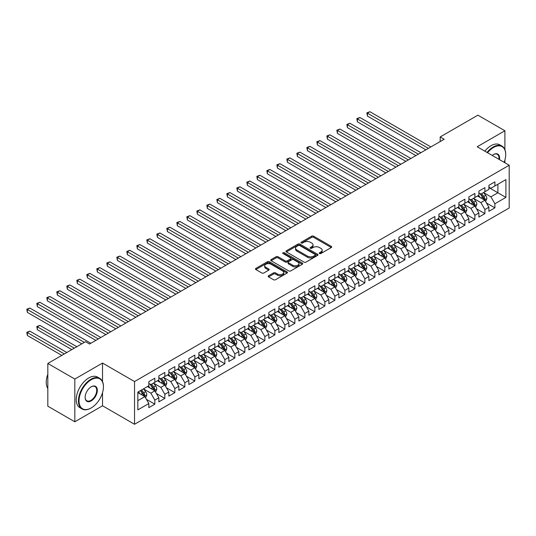 <?xml version="1.0" encoding="UTF-8"?>
<svg xmlns="http://www.w3.org/2000/svg" width="536" height="536" viewBox="0 0 536 536"><rect width="100%" height="100%" fill="white"/><g stroke="black" fill="none" stroke-linecap="round" stroke-linejoin="round"><path stroke-width="0.8" d="M319.496 253.541A0.972 0.563 0 0 0 320.87 253.541L331.302 247.518A1.387 0.804 0 0 0 331.71 246.955A1.387 0.804 0 0 0 331.302 246.386L313.634 236.182A1.387 0.804 0 0 0 311.671 236.182L301.239 242.205A0.972 0.563 0 0 0 300.951 242.607A0.972 0.563 0 0 0 301.239 243.002A0.972 0.563 0 0 0 302.612 243.002L303.959 242.218A4.442 2.566 0 0 1 310.244 242.218L311.718 243.069A4.442 2.566 0 0 1 313.017 244.885A4.442 2.566 0 0 1 311.718 246.701L310.364 247.478A0.972 0.563 0 0 0 310.083 247.873A0.972 0.563 0 0 0 310.364 248.269A0.972 0.563 0 0 0 311.744 248.269L313.091 247.491A4.442 2.566 0 0 1 319.376 247.491L320.85 248.342A4.442 2.566 0 0 1 322.149 250.158A4.442 2.566 0 0 1 320.85 251.967L319.496 252.751A0.972 0.563 0 0 0 319.215 253.146A0.972 0.563 0 0 0 319.496 253.541L319.496 252.751M268.57 275.745A1.387 0.804 0 0 0 268.161 276.315A1.387 0.804 0 0 0 268.57 276.877L273.528 279.745A1.387 0.804 0 0 0 275.491 279.745L287.075 273.052A1.387 0.804 0 0 0 287.484 272.489A1.387 0.804 0 0 0 287.075 271.92L269.407 261.722A1.387 0.804 0 0 0 267.437 261.722L255.853 268.409A1.387 0.804 0 0 0 255.451 268.971A1.387 0.804 0 0 0 255.853 269.541L261.843 272.998A1.387 0.804 0 0 0 263.806 272.998L268.764 270.137A1.387 0.804 0 0 0 269.173 269.568A1.387 0.804 0 0 0 268.764 269.005L265.796 267.29A3.712 2.144 0 0 1 264.71 265.769A3.712 2.144 0 0 1 267.002 263.792A3.712 2.144 0 0 1 271.049 264.255L282.68 270.975A3.712 2.144 0 0 1 283.772 272.489A3.712 2.144 0 0 1 281.474 274.472A3.712 2.144 0 0 1 277.427 274.003L275.491 272.884A1.387 0.804 0 0 0 273.528 272.884L268.57 275.745L268.57 276.877M102.53 381.592L102.53 363.066L74.826 379.059L47.825 363.468L85.532 341.7L89.532 344.012L444.19 139.253L440.19 136.941L440.19 141.558M102.53 363.066L134.536 381.545L509.2 165.235L509.2 207.968L134.536 424.278L134.536 381.545M504.899 149.584L504.899 130.764L477.194 146.757L509.2 165.235M504.899 130.764L477.898 115.173L440.19 136.941M304.059 262.117A1.387 0.804 0 0 0 306.023 262.117L317.607 255.424A1.387 0.804 0 0 0 318.016 254.861A1.387 0.804 0 0 0 317.607 254.292L299.939 244.094A1.387 0.804 0 0 0 297.969 244.094L286.385 250.781A1.387 0.804 0 0 0 285.983 251.344A1.387 0.804 0 0 0 286.385 251.913L304.059 262.117M283.39 253.756A0.972 0.563 0 0 1 284.375 253.89L302.324 264.255L290.753 270.928A1.387 0.804 0 0 1 288.79 270.928L271.122 260.724L271.122 259.591A1.387 0.804 0 0 0 270.714 260.161A1.387 0.804 0 0 0 271.122 260.724M271.122 259.591L276.08 256.731A1.387 0.804 0 0 1 278.043 256.731L285.212 260.871A1.387 0.804 0 0 0 287.175 260.871L290.465 258.968A1.387 0.804 0 0 0 290.867 258.406A1.387 0.804 0 0 0 290.465 257.836L283.001 253.528A0.972 0.563 0 0 1 282.713 253.133A0.972 0.563 0 0 1 283.316 252.617A0.972 0.563 0 0 1 284.375 252.737L302.344 263.109A1.387 0.804 0 0 1 302.746 263.672A1.387 0.804 0 0 1 302.344 264.241L302.344 263.109M488.899 187.58L497.897 192.779L497.897 184.237L505.897 179.614L494.896 185.965L494.896 181.865L488.899 185.329L488.899 189.429L484.899 191.741L484.899 187.64L478.896 191.104L478.896 195.205L474.896 197.516L474.896 193.416L468.893 196.88L468.893 200.98L464.893 203.291L464.893 199.191L458.89 202.655L458.89 206.755L454.89 209.06L454.89 204.966L448.893 208.43L448.893 212.531L444.887 214.835L444.887 210.735L438.89 214.206L438.89 218.299L434.89 220.611L434.89 216.511L428.887 219.974L428.887 224.075L424.887 226.386L424.887 222.286L418.884 225.75L418.884 229.85L414.884 232.162L414.884 228.061L408.881 231.525L408.881 235.626L404.881 237.937L404.881 233.837L398.885 237.301L398.885 241.401L394.878 243.713L394.878 239.612L388.881 243.076L388.881 247.176L384.882 249.481L384.882 245.388L378.878 248.851L378.878 252.952L374.878 255.257L374.878 251.156L368.875 254.62L368.875 258.721L364.875 261.032L364.875 256.932L358.872 260.396L358.872 264.496L354.872 266.807L354.872 262.707L348.876 266.171L348.876 270.271L344.876 272.583L344.876 268.482L338.873 271.946L338.873 276.047L334.873 278.358L334.873 274.258L328.87 277.722L328.87 281.822L324.87 284.134L324.87 280.033L318.866 283.497L318.866 287.598L314.867 289.902L314.867 285.802L308.87 289.273L308.87 293.373L304.863 295.678L304.863 291.577L298.867 295.041L298.867 299.142L294.867 301.453L294.867 297.353L288.864 300.817L288.864 304.917L284.864 307.229L284.864 303.128L278.861 306.592L278.861 310.692L274.861 313.004L274.861 308.904L268.858 312.367L268.858 316.468L264.858 318.779L264.858 314.679L258.861 318.143L258.861 322.243L254.855 324.555L254.855 320.454L248.858 323.918L248.858 328.019L244.858 330.323L244.858 326.223L238.855 329.694L238.855 333.787L234.855 336.099L234.855 331.998L228.852 335.462L228.852 339.563L224.852 341.874L224.852 337.774L218.849 341.238L218.849 345.338L214.849 347.65L214.849 343.549L208.852 347.013L208.852 351.113L204.853 353.425L204.853 349.325L198.849 352.788L198.849 356.889L194.849 359.2L194.849 355.1L188.846 358.564L188.846 362.664L184.846 364.969L184.846 360.875L178.843 364.339L178.843 368.44L174.843 370.745L174.843 366.644L168.847 370.115L168.847 374.208L164.84 376.52L164.84 372.42L158.844 375.883L158.844 379.984L154.844 382.295L154.844 378.195L148.841 381.659L148.841 385.759L137.839 392.111L137.839 409.899L148.841 403.548L144.841 396.613L137.839 392.573M505.897 179.614L505.897 197.402L494.896 203.754L490.896 196.819L483.646 192.638M486.447 202.97L494.896 207.854L494.896 203.754M494.896 207.854L488.899 211.318L488.899 207.218L484.899 209.522L480.893 202.595L473.643 198.407M476.444 208.745L484.899 213.623L484.899 209.522M484.899 213.623L478.896 217.093L478.896 212.993L474.896 215.298L470.896 208.37L463.64 204.183M466.441 214.521L474.896 219.398L474.896 215.298M474.896 219.398L468.893 222.862L468.893 218.762L464.893 221.073L460.893 214.145L453.644 209.958M456.444 220.296L464.893 225.174L464.893 221.073M464.893 225.174L458.89 228.638L458.89 224.537L454.89 226.849L450.89 219.921L443.641 215.733M446.441 226.071L454.89 230.949L454.89 226.849M454.89 230.949L448.893 234.413L448.893 230.312L444.887 232.624L440.887 225.696L433.637 221.509M436.438 231.847L444.887 236.724L444.887 232.624M444.887 236.724L438.89 240.188L438.89 236.088L434.89 238.399L430.884 231.465L423.634 227.284M426.435 237.615L434.89 242.5L434.89 238.399M434.89 242.5L428.887 245.964L428.887 241.863L424.887 244.175L420.887 237.24L413.631 233.053M416.432 243.391L424.887 248.275L424.887 244.175M424.887 248.275L418.884 251.739L418.884 247.639L414.884 249.944L410.884 243.016L403.635 238.828M406.435 249.166L414.884 254.044L414.884 249.944M414.884 254.044L408.881 257.508L408.881 253.414L404.881 255.719L400.881 248.791L393.632 244.604M396.432 254.942L404.881 259.819L404.881 255.719M404.881 259.819L398.885 263.283L398.885 259.183L394.878 261.494L390.878 254.567L383.629 250.379M386.429 260.717L394.878 265.595L394.878 261.494M394.878 265.595L388.881 269.059L388.881 264.958L384.882 267.27L380.882 260.342L373.625 256.154M376.426 266.493L384.882 271.37L384.882 267.27M384.882 271.37L378.878 274.834L378.878 270.734L374.878 273.045L370.878 266.117L363.622 261.93M366.43 272.268L374.878 277.146L374.878 273.045M374.878 277.146L368.875 280.609L368.875 276.509L364.875 278.82L360.875 271.886L353.626 267.705M356.427 278.037L364.875 282.921L364.875 278.82M364.875 282.921L358.872 286.385L358.872 282.284L354.872 284.596L350.872 277.661L343.623 273.474M346.423 283.812L354.872 288.69L354.872 284.596M354.872 288.69L348.876 292.16L348.876 288.06L344.876 290.365L340.869 283.437L333.62 279.249M336.42 289.587L344.876 294.465L344.876 290.365M344.876 294.465L338.873 297.929L338.873 293.835L334.873 296.14L330.873 289.212L323.617 285.025M326.417 295.363L334.873 300.24L334.873 296.14M334.873 300.24L328.87 303.704L328.87 299.604L324.87 301.915L320.87 294.988L313.62 290.8M316.421 301.138L324.87 306.016L324.87 301.915M324.87 306.016L318.866 309.48L318.866 305.379L314.867 307.691L310.867 300.763L303.617 296.575M306.418 306.914L314.867 311.791L314.867 307.691M314.867 311.791L308.87 315.255L308.87 311.155L304.863 313.466L300.864 306.538L293.614 302.351M296.415 312.682L304.863 317.567L304.863 313.466M304.863 317.567L298.867 321.031L298.867 316.93L294.867 319.242L290.867 312.307L283.611 308.126M286.412 318.458L294.867 323.342L294.867 319.242M294.867 323.342L288.864 326.806L288.864 322.706L284.864 325.017L280.864 318.083L273.608 313.895M276.409 324.233L284.864 329.111L284.864 325.017M284.864 329.111L278.861 332.581L278.861 328.481L274.861 330.786L270.861 323.858L263.612 319.67M266.412 330.009L274.861 334.886L274.861 330.786M274.861 334.886L268.858 338.35L268.858 334.25L264.858 336.561L260.858 329.633L253.608 325.446M256.409 335.784L264.858 340.661L264.858 336.561M264.858 340.661L258.861 344.125L258.861 340.025L254.855 342.337L250.855 335.409L243.605 331.221M246.406 341.559L254.855 346.437L254.855 342.337M254.855 346.437L248.858 349.901L248.858 345.8L244.858 348.112L240.858 341.184L233.602 336.997M236.403 347.335L244.858 352.212L244.858 348.112M244.858 352.212L238.855 355.676L238.855 351.576L234.855 353.887L230.855 346.96L223.606 342.772M226.406 353.103L234.855 357.988L234.855 353.887M234.855 357.988L228.852 361.452L228.852 357.351L224.852 359.663L220.852 352.728L213.603 348.547M216.403 358.879L224.852 363.763L224.852 359.663M224.852 363.763L218.849 367.227L218.849 363.127L214.849 365.431L210.849 358.504L203.6 354.316M206.4 364.654L214.849 369.532L214.849 365.431M214.849 369.532L208.852 372.996L208.852 368.902L204.853 371.207L200.846 364.279L193.596 360.092M196.397 370.43L204.853 375.307L204.853 371.207M204.853 375.307L198.849 378.771L198.849 374.671L194.849 376.982L190.85 370.054L183.593 365.867M186.394 376.205L194.849 381.083L194.849 376.982M194.849 381.083L188.846 384.547L188.846 380.446L184.846 382.758L180.846 375.83L173.597 371.642M176.398 381.98L184.846 386.858L184.846 382.758M184.846 386.858L178.843 390.322L178.843 386.222L174.843 388.533L170.843 381.605L163.594 377.418M166.394 387.756L174.843 392.633L174.843 388.533M174.843 392.633L168.847 396.097L168.847 391.997L164.84 394.308L160.84 387.374L153.591 383.193M156.391 393.525L164.84 398.409L164.84 394.308M164.84 398.409L158.844 401.873L158.844 397.772L154.844 400.084L150.844 393.149L143.588 388.962M146.388 399.3L154.844 404.178L154.844 400.084M154.844 404.178L148.841 407.648L148.841 403.548M148.841 383.448L150.844 384.607L154.844 382.295M137.839 400.66L144.841 396.613M158.844 377.679L160.84 378.831L164.84 376.52M150.844 393.149L154.844 390.845L147.44 386.57M158.844 397.772L154.844 390.845M168.847 371.904L170.843 373.056L174.843 370.745M160.84 387.374L164.84 385.069L157.443 380.795M168.847 391.997L164.84 385.069M178.843 366.128L180.846 367.281L184.846 364.969M170.843 381.605L174.843 379.294L167.446 375.019M178.843 386.222L174.843 379.294M188.846 360.353L190.85 361.505L194.849 359.2M180.846 375.83L184.846 373.518L177.443 369.244M188.846 380.446L184.846 373.518M198.849 354.577L200.846 355.737L204.853 353.425M190.85 370.054L194.849 367.743L187.446 363.468M198.849 374.671L194.849 367.743M208.852 348.802L210.849 349.961L214.849 347.65M200.846 364.279L204.853 361.968L197.449 357.7M208.852 368.902L204.853 361.968M218.849 343.027L220.852 344.186L224.852 341.874M210.849 358.504L214.849 356.192L207.452 351.924M218.849 363.127L214.849 356.192M228.852 337.258L230.855 338.41L234.855 336.099M220.852 352.728L224.852 350.423L217.449 346.149M228.852 357.351L224.852 350.423M238.855 331.483L240.858 332.635L244.858 330.323M230.855 346.96L234.855 344.648L227.452 340.373M238.855 351.576L234.855 344.648M248.858 325.707L250.855 326.86L254.855 324.555M240.858 341.184L244.858 338.873L237.455 334.598M248.858 345.8L244.858 338.873M258.861 319.932L260.858 321.084L264.858 318.779M250.855 335.409L254.855 333.097L247.458 328.823M258.861 340.025L254.855 333.097M268.858 314.156L270.861 315.315L274.861 313.004M260.858 329.633L264.858 327.322L257.461 323.047M268.858 334.25L264.858 327.322M278.861 308.381L280.864 309.54L284.864 307.229M270.861 323.858L274.861 321.546L267.457 317.279M278.861 328.481L274.861 321.546M288.864 302.606L290.867 303.765L294.867 301.453M280.864 318.083L284.864 315.778L277.46 311.503M288.864 322.706L284.864 315.778M298.867 296.837L300.864 297.989L304.863 295.678M290.867 312.307L294.867 310.002L287.464 305.728M298.867 316.93L294.867 310.002M308.87 291.061L310.867 292.214L314.867 289.902M300.864 306.538L304.863 304.227L297.467 299.952M308.87 311.155L304.863 304.227M318.866 285.286L320.87 286.438L324.87 284.134M310.867 300.763L314.867 298.452L307.47 294.177M318.866 305.379L314.867 298.452M328.87 279.511L330.873 280.663L334.873 278.358M320.87 294.988L324.87 292.676L317.466 288.401M328.87 299.604L324.87 292.676M338.873 273.735L340.869 274.894L344.876 272.583M330.873 289.212L334.873 286.901L327.469 282.626M338.873 293.835L334.873 286.901M348.876 267.96L350.872 269.119L354.872 266.807M340.869 283.437L344.876 281.125L337.472 276.857M348.876 288.06L344.876 281.125M358.872 262.191L360.875 263.344L364.875 261.032M350.872 277.661L354.872 275.357L347.475 271.082M358.872 282.284L354.872 275.357M368.875 256.416L370.878 257.568L374.878 255.257M360.875 271.886L364.875 269.581L357.472 265.307M368.875 276.509L364.875 269.581M378.878 250.64L380.882 251.793L384.882 249.481M370.878 266.117L374.878 263.806L367.475 259.531M378.878 270.734L374.878 263.806M388.881 244.865L390.878 246.017L394.878 243.713M380.882 260.342L384.882 258.03L377.478 253.756M388.881 264.958L384.882 258.03M398.885 239.09L400.881 240.242L404.881 237.937M390.878 254.567L394.878 252.255L387.481 247.98M398.885 259.183L394.878 252.255M408.881 233.314L410.884 234.473L414.884 232.162M400.881 248.791L404.881 246.48L397.484 242.212M408.881 253.414L404.881 246.48M418.884 227.539L420.887 228.698L424.887 226.386M410.884 243.016L414.884 240.704L407.481 236.436M418.884 247.639L414.884 240.704M428.887 221.77L430.884 222.922L434.89 220.611M420.887 237.24L424.887 234.935L417.484 230.661M428.887 241.863L424.887 234.935M438.89 215.995L440.887 217.147L444.887 214.835M430.884 231.465L434.89 229.16L427.487 224.886M438.89 236.088L434.89 229.16M448.893 210.219L450.89 211.372L454.89 209.06M440.887 225.696L444.887 223.385L437.49 219.11M448.893 230.312L444.887 223.385M458.89 204.444L460.893 205.596L464.893 203.291M450.89 219.921L454.89 217.609L447.486 213.335M458.89 224.537L454.89 217.609M468.893 198.668L470.896 199.828L474.896 197.516M460.893 214.145L464.893 211.834L457.489 207.559M468.893 218.762L464.893 211.834M478.896 192.893L480.893 194.052L484.899 191.741M470.896 208.37L474.896 206.059L467.493 201.791M478.896 212.993L474.896 206.059M488.899 187.118L490.896 188.277L494.896 185.965M480.893 202.595L484.899 200.283L477.496 196.015M488.899 207.218L484.899 200.283M47.825 363.468L47.825 406.201L74.826 421.792L102.53 405.799L134.536 424.278M74.826 379.059L74.826 421.792M504.899 162.75L504.899 160.036M490.896 196.819L497.897 192.779L505.897 197.402M102.53 405.799L102.53 392.633M319.885 253.682L320.85 253.126A4.442 2.566 0 0 0 322.149 251.31L322.149 250.158M313.017 244.885L313.017 246.037A4.442 2.566 0 0 1 311.718 247.853L310.753 248.409M331.281 247.531L313.634 237.341A1.387 0.804 0 0 0 311.671 237.341L301.627 243.136M317.587 255.438L299.939 245.247A1.387 0.804 0 0 0 297.969 245.247L286.405 251.927L286.385 250.781M315.155 255.257A0.972 0.563 0 0 0 315.436 254.861A0.972 0.563 0 0 0 315.155 254.466L299.644 245.508A0.972 0.563 0 0 0 298.264 245.508L296.844 246.332A4.442 2.566 0 0 0 295.544 248.141A4.442 2.566 0 0 0 296.844 249.957L307.443 256.081A4.442 2.566 0 0 0 313.728 256.081L315.155 255.257L315.155 256.409A0.972 0.563 0 0 0 315.436 256.014L315.436 254.861M295.544 248.141L295.544 249.3A4.442 2.566 0 0 0 296.844 251.116L296.844 249.957M315.155 256.409L313.728 257.233A4.442 2.566 0 0 1 307.443 257.233L296.844 251.116M271.142 260.737L276.08 257.883L276.08 256.731M290.867 258.406L290.867 259.558A1.387 0.804 0 0 1 290.465 260.127L287.175 262.024A1.387 0.804 0 0 1 285.212 262.024L278.043 257.883A1.387 0.804 0 0 0 276.08 257.883M292.649 265.159A3.712 2.144 0 0 0 296.696 265.628A3.712 2.144 0 0 0 298.988 263.645A3.712 2.144 0 0 0 297.895 262.131L293.802 259.766A1.387 0.804 0 0 0 291.839 259.766L288.549 261.662A1.387 0.804 0 0 0 288.14 262.231A1.387 0.804 0 0 0 288.549 262.794L292.649 265.159L292.649 266.318A3.712 2.144 0 0 0 296.696 266.781A3.712 2.144 0 0 0 298.988 264.804L298.988 263.645M288.14 262.231L288.14 263.384A1.387 0.804 0 0 0 288.549 263.953L288.549 262.794M292.649 266.318L288.549 263.953M283.772 272.489L283.772 273.641A3.712 2.144 0 0 1 281.474 275.625A3.712 2.144 0 0 1 277.427 275.162L275.491 274.037A1.387 0.804 0 0 0 273.528 274.037L268.59 276.891M264.71 265.769L264.71 266.928A3.712 2.144 0 0 0 265.796 268.442L265.796 267.29M268.75 270.144L265.796 268.442M287.075 271.92L287.075 273.052L269.407 262.875A1.387 0.804 0 0 0 267.437 262.875L255.873 269.554M485.636 201.57L486.876 198.541A3.745 2.164 -120 0 0 485.683 195.352L483.552 192.511M480.169 197.556L478.554 195.399M367.408 139.152L405.879 161.37L347.402 127.602L347.402 124.714L349.901 123.273L410.884 158.482M484.189 199.881L484.852 198.702A3.745 2.164 -120 0 0 483.78 196.451L481.656 193.61M480.444 193.791L483.063 197.288A1.91 1.105 60 0 1 483.412 197.871L484.852 198.702M479.78 193.409L482.581 197.141A3.745 2.164 60 0 1 483.653 199.392L483.727 199.613M428.385 148.371L367.408 113.17L369.907 111.723L430.884 146.931M425.886 149.819L367.408 116.057L367.408 113.17L366.858 112.848L369.907 111.723M367.408 116.057L366.858 112.848M475.633 207.345L476.873 204.316A3.745 2.164 -120 0 0 475.68 201.127L473.556 198.287M470.166 203.332L468.551 201.174M357.405 144.928L395.883 167.138L337.399 133.377L337.399 130.489L339.904 129.049L400.881 164.251M474.186 205.65L474.849 204.477A3.745 2.164 -120 0 0 473.777 202.219L471.653 199.385M470.44 199.56L473.067 203.064A1.91 1.105 60 0 1 473.409 203.647L474.849 204.477M469.784 199.184L472.578 202.916A3.745 2.164 60 0 1 473.65 205.167L473.724 205.389M465.63 213.12L466.869 210.092A3.745 2.164 -120 0 0 465.677 206.903L463.553 204.062M460.163 209.107L458.548 206.95M347.402 150.703L385.88 172.914L327.402 139.152L327.402 136.265L329.901 134.824L390.878 170.026M464.189 211.425L464.846 210.253A3.745 2.164 -120 0 0 463.774 207.995L461.65 205.161M460.437 205.335L463.064 208.839A1.91 1.105 60 0 1 463.412 209.422L464.846 210.253M459.781 204.96L462.575 208.692A3.745 2.164 60 0 1 463.647 210.943L463.727 211.164M418.382 154.147L357.405 118.945L359.904 117.498L420.887 152.706M415.882 155.594L357.405 121.826L357.405 118.945L356.855 118.624L359.904 117.498M357.405 121.826L356.855 118.624M408.385 159.922L346.852 124.399L349.901 123.273M347.402 127.602L346.852 124.399M504.148 162.321A17.259 9.963 120 0 0 505.703 154.556A17.259 9.963 120 0 0 493.495 147.507A17.259 9.963 120 0 0 487.546 152.733M487.023 152.432A17.681 10.211 -60 0 1 493.2 146.991A17.681 10.211 -60 0 1 502.038 146.114A17.681 10.211 -60 0 1 505.703 154.207A17.681 10.211 -60 0 1 505.696 154.381M492.229 155.44A8.63 4.985 -60 0 1 493.495 154.556L493.495 154.556A8.63 4.985 -60 0 1 499.465 159.614M498.909 159.293A8.201 4.737 120 0 0 497.301 154.321A8.201 4.737 120 0 0 493.348 154.643M484.825 151.165A17.681 10.211 -60 0 1 490.996 145.718A17.681 10.211 -60 0 1 499.84 144.841L502.038 146.114M90.932 408.11L91.234 407.936A17.259 9.963 120 0 0 103.435 386.798A17.259 9.963 120 0 0 91.234 379.756A17.259 9.963 120 0 0 79.027 400.888A17.259 9.963 120 0 0 91.234 407.936L90.932 408.11A17.681 10.211 -60 0 1 82.088 408.981A17.681 10.211 -60 0 1 79.382 394.818A17.681 10.211 -60 0 1 90.932 379.233A17.681 10.211 -60 0 1 99.77 378.362A17.681 10.211 -60 0 1 103.435 386.456A17.681 10.211 -60 0 1 103.435 386.63M91.227 386.798L91.234 386.798A8.63 4.985 -60 0 1 97.331 390.322A8.63 4.985 -60 0 1 91.234 400.888A8.63 4.985 -60 0 1 85.13 397.364A8.63 4.985 -60 0 1 91.234 386.798L91.234 386.798M85.13 397.189A8.201 4.737 120 0 0 86.832 400.774A8.201 4.737 120 0 0 90.932 400.372A8.201 4.737 120 0 0 96.292 393.143A8.201 4.737 120 0 0 95.033 386.563A8.201 4.737 120 0 0 91.08 386.892M47.825 388.439A17.681 10.211 -60 0 1 47.825 374.302M82.088 408.981L79.891 407.715A17.681 10.211 -60 0 1 77.177 393.545A17.681 10.211 -60 0 1 88.728 377.967A17.681 10.211 -60 0 1 97.572 377.089L99.77 378.362M455.633 218.889L456.873 215.867A3.745 2.164 -120 0 0 455.674 212.671L453.55 209.837M450.166 214.882L448.552 212.725M337.399 156.479L375.877 178.689L317.399 144.928L317.399 142.04L319.898 140.6L380.882 175.801M454.186 217.201L454.85 216.028A3.745 2.164 -120 0 0 453.778 213.77L451.647 210.936M450.434 211.11L453.061 214.614A1.91 1.105 60 0 1 453.409 215.197L454.85 216.028M449.778 210.728L452.572 214.467A3.745 2.164 60 0 1 453.65 216.718L453.724 216.933M445.63 224.664L446.87 221.643A3.745 2.164 -120 0 0 445.671 218.447L443.547 215.613M440.163 220.658L438.548 218.5M327.402 162.254L365.874 184.464L307.396 150.703L307.396 147.815L309.895 146.368L370.878 181.577M444.183 222.976L444.847 221.797A3.745 2.164 -120 0 0 443.775 219.546L441.651 216.712M440.438 216.886L443.058 220.39A1.91 1.105 60 0 1 443.406 220.966L444.847 221.797M439.775 216.504L442.575 220.236A3.745 2.164 60 0 1 443.647 222.494L443.721 222.708M398.382 165.698L336.849 130.174L339.904 129.049M337.399 133.377L336.849 130.174M388.379 171.473L326.853 135.95L329.901 134.824M327.402 139.152L326.853 135.95M435.627 230.44L436.867 227.411A3.745 2.164 -120 0 0 435.674 224.222L433.544 221.388M430.16 226.427L428.545 224.276M317.399 168.023L355.877 190.24L297.393 156.479L297.393 153.591L299.892 152.144L360.875 187.352M434.18 228.751L434.843 227.572A3.745 2.164 -120 0 0 433.771 225.321L431.648 222.48M430.435 222.661L433.061 226.165A1.91 1.105 60 0 1 433.403 226.741L434.843 227.572M429.772 222.279L432.572 226.011A3.745 2.164 60 0 1 433.644 228.269L433.718 228.483M378.376 177.249L316.85 141.725L319.898 140.6M317.399 144.928L316.85 141.725M425.624 236.215L426.864 233.187A3.745 2.164 -120 0 0 425.671 229.998L423.547 227.164M420.157 232.202L418.542 230.051M307.396 173.798L345.874 196.015L287.397 162.247L287.397 159.366L289.896 157.919L350.872 193.127M424.177 234.527L424.84 233.348A3.745 2.164 -120 0 0 423.768 231.096L421.644 228.256M420.432 228.436L423.058 231.941A1.91 1.105 60 0 1 423.407 232.517L424.84 233.348M419.775 228.055L422.569 231.787A3.745 2.164 60 0 1 423.641 234.044L423.715 234.259M368.379 183.024L306.847 147.494L309.895 146.368M307.396 150.703L306.847 147.494M415.628 241.991L416.867 238.962A3.745 2.164 -120 0 0 415.668 235.773L413.544 232.932M410.161 237.977L408.546 235.82M297.393 179.573L335.871 201.791L277.393 168.023L277.393 165.135L279.893 163.694L340.869 198.903M414.181 240.302L414.844 239.123A3.745 2.164 -120 0 0 413.765 236.872L411.641 234.031M410.429 234.212L413.055 237.709A1.91 1.105 60 0 1 413.403 238.292L414.844 239.123M409.772 233.83L412.566 237.562A3.745 2.164 60 0 1 413.638 239.813L413.718 240.034M405.625 247.766L406.864 244.738A3.745 2.164 -120 0 0 405.665 241.548L403.541 238.708M400.158 243.753L398.543 241.595M287.397 185.349L325.868 207.559L267.39 173.798L267.39 170.91L269.889 169.47L330.873 204.672M404.178 246.071L404.841 244.898A3.745 2.164 -120 0 0 403.769 242.641L401.638 239.806M400.425 239.981L403.052 243.485A1.91 1.105 60 0 1 403.4 244.068L404.841 244.898M399.769 239.605L402.563 243.337A3.745 2.164 60 0 1 403.642 245.589L403.715 245.81M395.622 253.541L396.861 250.513A3.745 2.164 -120 0 0 395.662 247.317L393.538 244.483M390.154 249.528L388.54 247.371M277.393 191.124L315.865 213.335L257.387 179.573L257.387 176.686L259.886 175.245L320.87 210.447M394.174 251.846L394.838 250.674A3.745 2.164 -120 0 0 393.766 248.416L391.642 245.582M390.429 245.756L393.049 249.26A1.91 1.105 60 0 1 393.397 249.843L394.838 250.674M389.766 245.374L392.566 249.113A3.745 2.164 60 0 1 393.638 251.364L393.712 251.585M385.618 259.31L386.858 256.288A3.745 2.164 -120 0 0 385.665 253.093L383.542 250.258M380.151 255.304L378.537 253.146M267.39 196.9L305.868 219.11L247.384 185.349L247.384 182.461L249.89 181.014L310.867 216.222M384.171 257.622L384.835 256.449A3.745 2.164 -120 0 0 383.763 254.191L381.639 251.357M380.426 251.531L383.052 255.036A1.91 1.105 60 0 1 383.394 255.618L384.835 256.449M379.769 251.15L382.563 254.881A3.745 2.164 60 0 1 383.635 257.139L383.709 257.354M375.615 265.086L376.855 262.064A3.745 2.164 -120 0 0 375.662 258.868L373.538 256.034M370.148 261.079L368.534 258.921M257.387 202.668L295.865 224.886L237.388 191.124L237.388 188.237L239.887 186.789L300.864 221.998M374.168 263.397L374.832 262.218A3.745 2.164 -120 0 0 373.76 259.967L371.636 257.133M370.423 257.307L373.049 260.811A1.91 1.105 60 0 1 373.398 261.387L374.832 262.218M369.766 256.925L372.56 260.657A3.745 2.164 60 0 1 373.632 262.915L373.713 263.129M365.619 270.861L366.858 267.833A3.745 2.164 -120 0 0 365.659 264.643L363.535 261.809M360.152 266.848L358.537 264.697M247.384 208.444L285.862 230.661L227.385 196.9L227.385 194.012L229.884 192.565L290.86 227.773M364.172 269.173L364.835 267.993A3.745 2.164 -120 0 0 363.756 265.742L361.632 262.901M360.42 263.082L363.046 266.586A1.91 1.105 60 0 1 363.395 267.163L364.835 267.993M359.763 262.7L362.557 266.432A3.745 2.164 60 0 1 363.629 268.69L363.71 268.905M355.616 276.636L356.855 273.608A3.745 2.164 -120 0 0 355.656 270.419L353.532 267.585M350.149 272.623L348.534 270.466M237.388 214.219L275.859 236.436L217.382 202.668L217.382 199.781L219.881 198.34L280.864 233.549M354.169 274.948L354.832 273.769A3.745 2.164 -120 0 0 353.76 271.518L351.636 268.677M350.423 268.858L353.043 272.362A1.91 1.105 60 0 1 353.392 272.938L354.832 273.769M349.76 268.476L352.561 272.208A3.745 2.164 60 0 1 353.633 274.466L353.706 274.68M345.613 282.412L346.852 279.383A3.745 2.164 -120 0 0 345.66 276.194L343.529 273.353M340.146 278.398L338.531 276.241M227.385 219.995L265.856 242.212L207.378 208.444L207.378 205.556L209.878 204.115L270.861 239.324M344.166 280.723L344.829 279.544A3.745 2.164 -120 0 0 343.757 277.286L341.633 274.452M340.42 274.633L343.04 278.13A1.91 1.105 60 0 1 343.388 278.713L344.829 279.544M339.757 274.251L342.558 277.983A3.745 2.164 60 0 1 343.63 280.234L343.703 280.455M335.61 288.187L336.849 285.159A3.745 2.164 -120 0 0 335.657 281.97L333.533 279.129M330.143 284.174L328.528 282.016M217.382 225.77L255.86 247.98L197.375 214.219L197.375 211.331L199.881 209.891L260.858 245.093M334.163 286.492L334.826 285.32A3.745 2.164 -120 0 0 333.754 283.062L331.63 280.228M330.417 280.402L333.044 283.906A1.91 1.105 60 0 1 333.385 284.489L334.826 285.32M329.761 280.026L332.555 283.758A3.745 2.164 60 0 1 333.627 286.01L333.7 286.231M325.607 293.956L326.846 290.934A3.745 2.164 -120 0 0 325.654 287.738L323.53 284.904M320.146 289.949L318.525 287.792M207.378 231.545L245.857 253.756L187.379 219.995L187.379 217.107L189.878 215.666L250.855 250.868M324.166 292.267L324.823 291.095A3.745 2.164 -120 0 0 323.751 288.837L321.627 286.003M320.414 286.177L323.041 289.681A1.91 1.105 60 0 1 323.389 290.264L324.823 291.095M319.757 285.795L322.551 289.534A3.745 2.164 60 0 1 323.623 291.785L323.704 291.999M315.61 299.731L316.85 296.71A3.745 2.164 -120 0 0 315.65 293.514L313.526 290.68M310.143 295.725L308.528 293.567M197.375 237.321L235.853 259.531L177.376 225.77L177.376 222.882L179.875 221.435L240.858 256.644M314.163 298.043L314.826 296.87A3.745 2.164 -120 0 0 313.754 294.612L311.624 291.778M310.411 291.953L313.037 295.457A1.91 1.105 60 0 1 313.386 296.04L314.826 296.87M309.754 291.571L312.548 295.303A3.745 2.164 60 0 1 313.627 297.56L313.701 297.775M305.607 305.507L306.847 302.485A3.745 2.164 -120 0 0 305.647 299.289L303.523 296.455M300.14 301.5L298.525 299.343M187.379 243.089L225.85 265.307L167.373 231.545L167.373 228.658L169.872 227.21L230.855 262.419M304.16 303.818L304.823 302.639A3.745 2.164 -120 0 0 303.751 300.388L301.627 297.554M300.415 297.728L303.034 301.232A1.91 1.105 60 0 1 303.383 301.808L304.823 302.639M299.751 297.346L302.552 301.078A3.745 2.164 60 0 1 303.624 303.336L303.698 303.55M295.604 311.282L296.844 308.254A3.745 2.164 -120 0 0 295.651 305.064L293.52 302.23M290.137 307.269L288.522 305.118M177.376 248.865L215.854 271.082L157.37 237.321L157.37 234.433L159.875 232.986L220.852 268.194M294.157 309.594L294.82 308.414A3.745 2.164 -120 0 0 293.748 306.163L291.624 303.322M290.411 303.503L293.038 307.007A1.91 1.105 60 0 1 293.38 307.584L294.82 308.414M289.748 303.121L292.549 306.853A3.745 2.164 60 0 1 293.621 309.111L293.695 309.326M285.601 317.057L286.84 314.029A3.745 2.164 -120 0 0 285.648 310.84L283.524 308.006M280.134 313.044L278.519 310.887M167.373 254.64L205.851 276.857L147.373 243.089L147.373 240.202L149.872 238.761L210.849 273.97M284.154 315.369L284.817 314.19A3.745 2.164 -120 0 0 283.745 311.939L281.621 309.098M280.408 309.279L283.035 312.776A1.91 1.105 60 0 1 283.383 313.359L284.817 314.19M279.752 308.897L282.546 312.629A3.745 2.164 60 0 1 283.618 314.88L283.698 315.101M275.605 322.833L276.844 319.804A3.745 2.164 -120 0 0 275.645 316.615L273.521 313.774M270.137 318.82L268.523 316.662M157.37 260.416L195.848 282.626L137.37 248.865L137.37 245.977L139.869 244.537L200.846 279.745M274.157 321.144L274.821 319.965A3.745 2.164 -120 0 0 273.742 317.707L271.618 314.873M270.405 315.047L273.032 318.552A1.91 1.105 60 0 1 273.38 319.134L274.821 319.965M269.749 314.672L272.543 318.404A3.745 2.164 60 0 1 273.615 320.655L273.695 320.876M265.601 328.608L266.841 325.58A3.745 2.164 -120 0 0 265.642 322.391L263.518 319.55M260.134 324.595L258.52 322.438M147.373 266.191L185.845 288.401L127.367 254.64L127.367 251.753L129.866 250.312L190.85 285.514M264.154 326.913L264.817 325.741A3.745 2.164 -120 0 0 263.745 323.483L261.615 320.649M260.402 320.823L263.029 324.327A1.91 1.105 60 0 1 263.377 324.91L264.817 325.741M259.746 320.448L262.54 324.18A3.745 2.164 60 0 1 263.618 326.431L263.692 326.652M255.598 334.377L256.838 331.355A3.745 2.164 -120 0 0 255.639 328.159L253.515 325.325M250.131 330.37L248.516 328.213M137.37 271.966L175.841 294.177L117.364 260.416L117.364 257.528L119.863 256.087L180.846 291.289M254.151 332.689L254.814 331.516A3.745 2.164 -120 0 0 253.742 329.258L251.619 326.424M250.406 326.598L253.025 330.102A1.91 1.105 60 0 1 253.374 330.685L254.814 331.516M249.743 326.216L252.543 329.955A3.745 2.164 60 0 1 253.615 332.206L253.689 332.421M245.595 340.152L246.835 337.131A3.745 2.164 -120 0 0 245.642 333.935L243.518 331.101M240.128 336.146L238.513 333.988M127.367 277.742L165.845 299.952L107.361 266.191L107.361 263.303L109.867 261.856L170.843 297.065M244.148 338.464L244.811 337.285A3.745 2.164 -120 0 0 243.739 335.034L241.615 332.199M240.403 332.374L243.029 335.878A1.91 1.105 60 0 1 243.371 336.454L244.811 337.285M239.746 331.992L242.54 335.724A3.745 2.164 60 0 1 243.612 337.982L243.686 338.196M235.592 345.928L236.832 342.899A3.745 2.164 -120 0 0 235.639 339.71L233.515 336.876M230.125 341.914L228.51 339.764M117.364 283.51L155.842 305.728L97.364 271.966L97.364 269.079L99.864 267.632L160.84 302.84M234.145 344.239L234.808 343.06A3.745 2.164 -120 0 0 233.736 340.809L231.612 337.975M230.4 338.149L233.026 341.653A1.91 1.105 60 0 1 233.374 342.229L234.808 343.06M229.743 337.767L232.537 341.499A3.745 2.164 60 0 1 233.609 343.757L233.689 343.971M225.596 351.703L226.835 348.675A3.745 2.164 -120 0 0 225.636 345.486L223.512 342.651M220.129 347.69L218.514 345.539M107.361 289.286L145.839 311.503L87.361 277.735L87.361 274.854L89.86 273.407L150.844 308.615M224.149 350.015L224.812 348.836A3.745 2.164 -120 0 0 223.733 346.584L221.609 343.743M220.397 343.924L223.023 347.428A1.91 1.105 60 0 1 223.371 348.005L224.812 348.836M219.74 343.543L222.534 347.274A3.745 2.164 60 0 1 223.606 349.532L223.686 349.747M215.593 357.478L216.832 354.45A3.745 2.164 -120 0 0 215.633 351.261L213.509 348.42M210.125 353.465L208.511 351.308M97.364 295.061L135.836 317.279L77.358 283.51L77.358 280.623L79.857 279.182L140.841 314.391M214.145 355.79L214.809 354.611A3.745 2.164 -120 0 0 213.737 352.36L211.613 349.519M210.4 349.7L213.02 353.197A1.91 1.105 60 0 1 213.368 353.78L214.809 354.611M209.737 349.318L212.537 353.05A3.745 2.164 60 0 1 213.609 355.301L213.683 355.522M358.376 188.793L296.844 153.269L299.892 152.144M297.393 156.479L296.844 153.269M348.373 194.568L286.84 159.045L289.896 157.919M287.397 162.247L286.84 159.045M338.37 200.343L276.844 164.82L279.893 163.694M277.393 168.023L276.844 164.82M328.367 206.119L266.841 170.595L269.889 169.47M267.39 173.798L266.841 170.595M318.371 211.894L256.838 176.371L259.886 175.245M257.387 179.573L256.838 176.371M308.368 217.67L246.835 182.146L249.89 181.014M247.384 185.349L246.835 182.146M298.364 223.438L236.832 187.915L239.887 186.789M237.388 191.124L236.832 187.915M288.361 229.214L226.835 193.69L229.884 192.565M227.385 196.9L226.835 193.69M278.365 234.989L216.832 199.466L219.881 198.34M217.382 202.668L216.832 199.466M268.362 240.765L206.829 205.241L209.878 204.115M207.378 208.444L206.829 205.241M258.359 246.54L196.826 211.017L199.881 209.891M197.375 214.219L196.826 211.017M248.356 252.315L186.83 216.792L189.878 215.666M187.379 219.995L186.83 216.792M238.353 258.091L176.826 222.561L179.875 221.435M177.376 225.77L176.826 222.561M228.356 263.859L166.823 228.336L169.872 227.21M167.373 231.545L166.823 228.336M218.353 269.635L156.82 234.111L159.875 232.986M157.37 237.321L156.82 234.111M208.35 275.41L146.817 239.887L149.872 238.761M147.373 243.089L146.817 239.887M198.347 281.186L136.821 245.662L139.869 244.537M137.37 248.865L136.821 245.662M188.344 286.961L126.818 251.438L129.866 250.312M127.367 254.64L126.818 251.438M178.347 292.736L116.815 257.213L119.863 256.087M117.364 260.416L116.815 257.213M168.344 298.512L106.811 262.982L109.867 261.856M107.361 266.191L106.811 262.982M158.341 304.281L96.808 268.757L99.864 267.632M97.364 271.966L96.808 268.757M205.59 363.254L206.829 360.226A3.745 2.164 -120 0 0 205.636 357.036L203.506 354.195M200.122 359.241L198.508 357.083M87.361 300.837L125.833 323.047L67.355 289.286L67.355 286.398L69.854 284.958L130.838 320.16M204.142 361.559L204.806 360.386A3.745 2.164 -120 0 0 203.734 358.128L201.61 355.294M200.397 355.469L203.017 358.973A1.91 1.105 60 0 1 203.365 359.555L204.806 360.386M199.734 355.093L202.534 358.825A3.745 2.164 60 0 1 203.606 361.076L203.68 361.298M148.338 310.056L86.812 274.533L89.86 273.407M87.361 277.735L86.812 274.533M195.586 369.029L196.826 366.001A3.745 2.164 -120 0 0 195.633 362.805L193.509 359.971M190.119 365.016L188.505 362.859M77.358 306.612L115.836 328.823L57.352 295.061L57.352 292.174L59.858 290.733L120.835 325.935M194.139 367.334L194.803 366.162A3.745 2.164 -120 0 0 193.731 363.904L191.607 361.07M190.394 361.244L193.02 364.748A1.91 1.105 60 0 1 193.362 365.331L194.803 366.162M189.737 360.862L192.531 364.601A3.745 2.164 60 0 1 193.603 366.852L193.677 367.073M138.342 315.831L76.809 280.308L79.857 279.182M77.358 283.51L76.809 280.308M185.583 374.798L186.823 371.776A3.745 2.164 -120 0 0 185.63 368.58L183.506 365.746M180.123 370.791L178.501 368.634M67.355 312.388L105.833 334.598L47.356 300.837L47.356 297.949L49.855 296.502L110.831 331.71M184.143 373.11L184.799 371.937A3.745 2.164 -120 0 0 183.727 369.679L181.604 366.845M180.391 367.019L183.017 370.523A1.91 1.105 60 0 1 183.366 371.106L184.799 371.937M179.734 366.637L182.528 370.376A3.745 2.164 60 0 1 183.6 372.627L183.68 372.842M128.339 321.607L66.806 286.083L69.854 284.958M67.355 289.286L66.806 286.083M175.587 380.573L176.826 377.552A3.745 2.164 -120 0 0 175.627 374.356L173.503 371.522M170.12 376.567L168.505 374.409M57.352 318.156L95.83 340.373L37.352 306.612L37.352 303.724L39.852 302.277L100.835 337.486M174.14 378.885L174.803 377.706A3.745 2.164 -120 0 0 173.731 375.455L171.6 372.62M170.388 372.795L173.014 376.299A1.91 1.105 60 0 1 173.363 376.875L174.803 377.706M169.731 372.413L172.525 376.145A3.745 2.164 60 0 1 173.604 378.403L173.677 378.617M118.335 327.382L56.803 291.859L59.858 290.733M57.352 295.061L56.803 291.859M165.584 386.349L166.823 383.32A3.745 2.164 -120 0 0 165.624 380.131L163.5 377.297M160.117 382.336L158.502 380.185M47.356 323.932L81.827 343.837L27.349 312.388L27.349 309.5L29.849 308.053L90.832 343.261M164.137 384.66L164.8 383.481A3.745 2.164 -120 0 0 163.728 381.23L161.604 378.389M160.391 378.57L163.011 382.074A1.91 1.105 60 0 1 163.359 382.65L164.8 383.481M159.728 378.188L162.529 381.92A3.745 2.164 60 0 1 163.601 384.178L163.674 384.392M108.332 333.158L46.806 297.634L49.855 296.502M47.356 300.837L46.806 297.634M155.581 392.124L156.82 389.096A3.745 2.164 -120 0 0 155.628 385.907L153.497 383.073M150.114 388.111L148.499 385.96M76.829 346.725L39.852 325.379L37.352 326.819L37.352 329.707L71.824 349.613M154.134 390.436L154.797 389.257A3.745 2.164 -120 0 0 153.725 387.005L151.601 384.165M150.388 384.346L153.015 387.85A1.91 1.105 60 0 1 153.356 388.426L154.797 389.257M149.725 383.964L152.526 387.695A3.745 2.164 60 0 1 153.597 389.953L153.671 390.168M37.352 329.707L36.803 326.504L74.33 348.166M36.803 326.504L39.852 325.379M98.329 338.933L36.803 303.403L39.852 302.277M37.352 306.612L36.803 303.403M145.578 397.9L146.817 394.871A3.745 2.164 -120 0 0 145.625 391.682L143.501 388.841M140.11 393.886L138.496 391.729M66.826 352.5L29.849 331.154L27.349 332.595L27.349 335.482L61.828 355.388M144.13 396.211L144.794 395.032A3.745 2.164 -120 0 0 143.722 392.781L141.598 389.94M140.66 390.483L143.012 393.618A1.91 1.105 60 0 1 143.36 394.201L144.794 395.032M140.399 390.637L142.522 393.471A3.745 2.164 60 0 1 143.594 395.722L143.675 395.943M27.349 335.482L26.8 332.28L64.327 353.941M26.8 332.28L29.849 331.154M84.326 342.397L26.8 309.178L29.849 308.053M27.349 312.388L26.8 309.178M320.85 253.126L320.85 251.967M310.364 248.269L310.364 247.478M311.718 247.853L311.718 246.701M301.239 243.002L301.239 242.205M311.671 237.341L311.671 236.182M313.634 237.341L313.634 236.182M331.302 247.518L331.302 246.386M297.969 245.247L297.969 244.094M299.939 245.247L299.939 244.094M317.607 255.424L317.607 254.292M307.443 257.233L307.443 256.081M313.728 257.233L313.728 256.081M278.043 257.883L278.043 256.731M285.212 262.024L285.212 260.871M287.175 262.024L287.175 260.871M290.465 260.127L290.465 258.968M284.375 253.89L284.375 252.737M273.528 274.037L273.528 272.884M275.491 274.037L275.491 272.884M277.427 275.162L277.427 274.003M268.764 270.137L268.764 269.005M255.853 269.541L255.853 268.409M267.437 262.875L267.437 261.722M269.407 262.875L269.407 261.722M484.423 200.015L486.849 198.615M483.78 196.451L485.683 195.352M481.013 198.045L482.581 197.141M474.427 205.791L476.852 204.39M473.777 202.219L475.68 201.127M471.01 203.821L472.578 202.916M464.424 211.566L466.849 210.166M463.774 207.995L465.677 206.903M461.007 209.596L462.575 208.692M454.421 217.341L456.846 215.941M453.778 213.77L455.674 212.671M451.011 215.365L452.572 214.467M444.418 223.11L446.843 221.71M443.775 219.546L445.671 218.447M441.007 221.14L442.575 220.236M434.415 228.885L436.84 227.485M433.771 225.321L435.674 224.222M431.004 226.916L432.572 226.011M424.418 234.661L426.844 233.261M423.768 231.096L425.671 229.998M421.001 232.691L422.569 231.787M414.415 240.436L416.841 239.036M413.765 236.872L415.668 235.773M411.005 238.466L412.566 237.562M404.412 246.212L406.837 244.811M403.769 242.641L405.665 241.548M401.002 244.242L402.563 243.337M394.409 251.987L396.834 250.587M393.766 248.416L395.662 247.317M390.999 250.017L392.566 249.113M384.413 257.762L386.838 256.362M383.763 254.191L385.665 253.093M380.995 255.786L382.563 254.881M374.409 263.531L376.835 262.131M373.76 259.967L375.662 258.868M370.992 261.561L372.56 260.657M364.406 269.307L366.832 267.906M363.756 265.742L365.659 264.643M360.996 267.337L362.557 266.432M354.403 275.082L356.829 273.682M353.76 271.518L355.656 270.419M350.993 273.112L352.561 272.208M344.4 280.857L346.826 279.457M343.757 277.286L345.66 276.194M340.99 278.887L342.558 277.983M334.404 286.633L336.829 285.232M333.754 283.062L335.657 281.97M330.987 284.663L332.555 283.758M324.401 292.408L326.826 291.008M323.751 288.837L325.654 287.738M320.984 290.438L322.551 289.534M314.398 298.177L316.823 296.776M313.754 294.612L315.65 293.514M310.987 296.207L312.548 295.303M304.394 303.952L306.82 302.552M303.751 300.388L305.647 299.289M300.984 301.982L302.552 301.078M294.391 309.728L296.817 308.327M293.748 306.163L295.651 305.064M290.981 307.758L292.549 306.853M284.395 315.503L286.82 314.103M283.745 311.939L285.648 310.84M280.978 313.533L282.546 312.629M274.392 321.278L276.817 319.878M273.742 317.707L275.645 316.615M270.981 319.309L272.543 318.404M264.389 327.054L266.814 325.654M263.745 323.483L265.642 322.391M260.978 325.084L262.54 324.18M254.386 332.829L256.811 331.429M253.742 329.258L255.639 328.159M250.975 330.859L252.543 329.955M244.389 338.598L246.815 337.198M243.739 335.034L245.642 333.935M240.972 336.628L242.54 335.724M234.386 344.373L236.811 342.973M233.736 340.809L235.639 339.71M230.969 342.404L232.537 341.499M224.383 350.149L226.808 348.748M223.733 346.584L225.636 345.486M220.973 348.179L222.534 347.274M214.38 355.924L216.805 354.524M213.737 352.36L215.633 351.261M210.97 353.954L212.537 353.05M204.377 361.7L206.802 360.299M203.734 358.128L205.636 357.036M200.966 359.73L202.534 358.825M194.38 367.475L196.806 366.075M193.731 363.904L195.633 362.805M190.963 365.505L192.531 364.601M184.377 373.25L186.803 371.85M183.727 369.679L185.63 368.58M180.96 371.274L182.528 370.376M174.374 379.019L176.8 377.619M173.731 375.455L175.627 374.356M170.964 377.049L172.525 376.145M164.371 384.794L166.797 383.394M163.728 381.23L165.624 380.131M160.961 382.825L162.529 381.92M154.368 390.57L156.793 389.17M153.725 387.005L155.628 385.907M150.958 388.6L152.526 387.695M144.372 396.345L146.797 394.945M143.722 392.781L145.625 391.682M140.955 394.375L142.522 393.471M505.703 154.556L505.703 154.207M103.435 386.798L103.435 386.456"/></g></svg>
